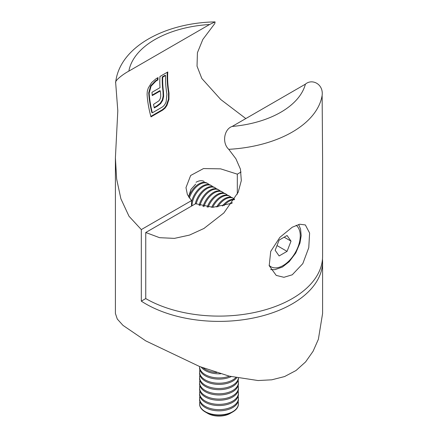 <?xml version="1.0" encoding="UTF-8"?>
<svg xmlns="http://www.w3.org/2000/svg" width="438" height="438" viewBox="0 0 438 438"><rect width="100%" height="100%" fill="white"/><g stroke="black" fill="none" stroke-linecap="round" stroke-linejoin="round"><path stroke-width="0.66" d="M195.649 184.141L190.963 189.386L188.564 196.886M191.526 206.079L191.526 200.599L141.315 229.589L129.002 216.246L120.877 198.759L116.612 178.835L115.408 157.79L117.806 110.781L115.676 82.859C114.444 80.68 123.593 73.858 128.849 71.126L209.583 24.512A90.644 52.33 0 0 0 128.849 71.126M241.053 172.003L237.319 174.16L220.615 168.844L203.5 168.564L190.656 175.479L185.98 187.623L187.382 194.565L191.526 200.599M237.319 174.16L237.319 194.182M322.488 258.94A103.592 59.809 180 0 1 322.592 261.585L322.592 313.466L318.377 339.297L313.088 351.26L305.598 361.914L296.033 370.51L284.569 376.56L271.774 379.812L258.037 380.54L229.178 376.127L199.591 366.518L145.75 340.879L122.985 325.374L117.285 319.039L115.408 313.466L115.408 157.79M322.592 261.585A103.592 59.809 180 0 1 258.644 316.838A103.592 59.809 180 0 1 145.75 303.873A103.592 59.809 180 0 1 141.315 301.147L141.315 229.589M245.811 118.567L220.768 99.53L201.825 78.484L197.029 66.16L197.423 52.708L202.827 39.458L214.806 23.532L215.085 21.9C165.493 22.743 119.552 46.707 115.67 82.393L115.676 82.859M215.085 21.9L209.583 24.512M165.049 108.175L166.916 105.509L168.942 99.431L169.002 92.976A87.403 50.463 60 0 1 167.787 71.963L159.969 76.48A87.403 50.463 -120 0 0 160.007 87.655L151.97 92.298A87.403 50.463 -120 0 0 152.254 95.583L160.286 90.94A87.403 50.463 -120 0 0 160.653 94.028L160.719 96.601L160.155 98.895L158.989 100.8L153.546 104.359A87.403 50.463 -120 0 0 154.286 107.951L157.417 106.138L160.702 103.543L162.761 100.236L163.631 96.333L163.462 91.772A87.403 50.463 60 0 1 162.728 77.165L165.575 75.522A87.403 50.463 -120 0 0 166.911 94.186L166.15 101.693C165.236 104.266 163.823 106.127 161.907 107.277L152.325 112.812A87.403 50.463 60 0 1 149.183 93.102L151.077 86.166L155.994 81.057L157.937 79.935A87.403 50.463 60 0 1 158.052 77.586L156.109 78.709L151.603 82.596L148.301 87.972L147.321 91.109L147.086 94.312A87.403 50.463 -120 0 0 150.984 116.869L162.662 110.13L165.049 108.175L164.562 107.89L162.175 109.845L162.662 110.13M231.987 203.216L212.857 207.316L195.649 203.697L145.75 232.507L145.75 298.59L141.315 301.147M162.175 109.845L150.853 116.382M157.56 77.871A88.054 50.835 -120 0 0 157.477 79.667L157.937 79.935M157.477 79.667L155.534 80.789L155.994 81.057M155.534 80.789L150.623 85.903L151.077 86.166M150.623 85.903L148.723 92.84L149.183 93.102M148.723 92.84A88.054 50.835 -120 0 0 151.838 112.533L152.325 112.812M162.728 77.165L162.274 76.902L165.115 75.259L165.575 75.522M162.274 76.902A88.054 50.835 -120 0 0 162.996 91.504L163.462 91.772M162.996 91.504L163.166 96.059L163.631 96.333M163.166 96.059L162.29 99.963L162.761 100.236M162.29 99.963L160.226 103.269L160.702 103.543M160.226 103.269L156.941 105.865L157.417 106.138M156.941 105.865L154.176 107.463M152.2 95.079L159.826 90.671L160.286 90.94M167.294 72.248A88.054 50.835 -120 0 0 168.537 92.708L168.466 99.158L168.942 99.431M168.466 99.158L166.429 105.224L166.916 105.509M166.429 105.224L164.562 107.89M292.25 227.223L299.734 224.234L305.352 224.935L309.611 233.043L308.763 247.694L302.811 263.632L292.25 274.801L283.917 277.298L276.219 275.398L269.206 265.702L270.711 251.417L279.887 237.341L292.25 227.223M145.75 298.59A103.592 59.809 0 0 0 258.644 311.555A103.592 59.809 0 0 0 322.592 256.296L322.592 157.79L322.133 95.413A103.592 59.809 180 0 1 228.756 149.32L235.89 158.753L240.451 169.188L241.311 180.609L238.201 192.222L223.867 212.95L203.916 228.488L189.484 235.091L174.439 238.376L159.574 237.681L145.75 232.507M305.406 84.162L232.156 126.451A87.403 50.463 0 0 0 305.406 84.162C311.965 78.364 323.644 83.981 322.133 95.413M228.756 149.32C221.732 142.914 224.157 129.035 232.156 126.451M232.737 411.955L230.196 413.423A15.834 9.143 0 0 1 207.804 413.423L205.263 411.955A19.425 11.213 0 0 0 232.737 411.955A19.425 11.213 0 0 0 238.425 404.028A19.425 11.213 0 0 0 238.42 403.874M199.903 401.673A19.425 11.213 0 0 0 199.575 403.726A19.425 11.213 0 0 0 205.263 411.654A19.425 11.213 0 0 0 232.737 411.654A19.425 11.213 0 0 0 238.425 403.726A19.425 11.213 0 0 0 238.097 401.673M199.903 396.385A19.425 11.213 0 0 0 199.575 398.438L199.575 399.62A19.425 11.213 0 0 0 205.263 407.548A19.425 11.213 0 0 0 232.737 407.548A19.425 11.213 0 0 0 238.425 399.62L238.425 398.438A19.425 11.213 0 0 0 238.097 396.385M199.575 398.438A19.425 11.213 0 0 0 205.263 406.365A19.425 11.213 0 0 0 232.737 406.365A19.425 11.213 0 0 0 238.425 398.438M199.903 391.101A19.425 11.213 0 0 0 199.575 393.154L199.575 394.331A19.425 11.213 0 0 0 205.263 402.265A19.425 11.213 0 0 0 232.737 402.265A19.425 11.213 0 0 0 238.425 394.331L238.425 393.154A19.425 11.213 0 0 0 238.097 391.101M199.575 393.154A19.425 11.213 0 0 0 205.263 401.082A19.425 11.213 0 0 0 232.737 401.082A19.425 11.213 0 0 0 238.425 393.154M199.903 385.812A19.425 11.213 0 0 0 199.575 387.865L199.575 389.048A19.425 11.213 0 0 0 205.263 396.976A19.425 11.213 0 0 0 232.737 396.976A19.425 11.213 0 0 0 238.425 389.048L238.425 387.865A19.425 11.213 0 0 0 238.097 385.812M199.575 387.865A19.425 11.213 0 0 0 205.263 395.793A19.425 11.213 0 0 0 232.737 395.793A19.425 11.213 0 0 0 238.425 387.865M199.903 380.529A19.425 11.213 0 0 0 199.575 382.582L199.575 383.759A19.425 11.213 0 0 0 205.263 391.692A19.425 11.213 0 0 0 232.737 391.692A19.425 11.213 0 0 0 238.425 383.759L238.425 382.582A19.425 11.213 0 0 0 238.097 380.529M199.575 382.582A19.425 11.213 0 0 0 205.263 390.51A19.425 11.213 0 0 0 232.737 390.51A19.425 11.213 0 0 0 238.425 382.582M199.903 375.24A19.425 11.213 0 0 0 199.575 377.293L199.575 378.476A19.425 11.213 0 0 0 205.263 386.404A19.425 11.213 0 0 0 232.737 386.404A19.425 11.213 0 0 0 238.425 378.476L238.425 378.213M199.575 377.293A19.425 11.213 0 0 0 205.263 385.221A19.425 11.213 0 0 0 232.737 385.221A19.425 11.213 0 0 0 238.36 378.202M199.903 369.957A19.425 11.213 0 0 0 199.575 372.004L199.575 373.187A19.425 11.213 0 0 0 205.263 381.12A19.425 11.213 0 0 0 232.737 381.12A19.425 11.213 0 0 0 236.662 377.857M199.575 372.004A19.425 11.213 0 0 0 205.263 379.938A19.425 11.213 0 0 0 232.737 379.938A19.425 11.213 0 0 0 235.764 377.671M199.58 366.513A19.425 11.213 0 0 0 199.575 366.721L199.575 367.904A19.425 11.213 0 0 0 205.263 375.831A19.425 11.213 0 0 0 231.198 376.631M199.575 366.721A19.425 11.213 0 0 0 205.263 374.649A19.425 11.213 0 0 0 229.413 376.187M201.234 367.148A19.425 11.213 0 0 0 205.263 370.543A19.425 11.213 0 0 0 220.703 373.784M203.051 367.832A19.425 11.213 0 0 0 205.263 369.365A19.425 11.213 0 0 0 216.755 372.574M199.58 403.874A19.425 11.213 0 0 0 199.575 404.028A19.425 11.213 0 0 0 205.263 411.955L207.804 413.423M209.112 184.617A16.184 9.346 120 0 0 207.815 183.571L207.004 183.106A16.184 9.346 120 0 0 198.912 183.905A16.184 9.346 120 0 0 188.685 197.084M204.152 181.458A16.184 9.346 120 0 0 196.054 182.257M207.815 183.571A16.184 9.346 120 0 0 199.717 184.371A16.184 9.346 120 0 0 189.331 198.042M212.775 186.73A16.184 9.346 120 0 0 211.472 185.685L210.667 185.219A16.184 9.346 120 0 0 202.57 186.019A16.184 9.346 120 0 0 191.526 202.148M211.472 185.685A16.184 9.346 120 0 0 203.38 186.489A16.184 9.346 120 0 0 191.943 205.838M216.438 188.844A16.184 9.346 120 0 0 215.135 187.798L214.33 187.333A16.184 9.346 120 0 0 206.232 188.137A16.184 9.346 120 0 0 195.26 203.922M215.135 187.798A16.184 9.346 120 0 0 207.043 188.603A16.184 9.346 120 0 0 196.169 203.988M220.1 190.957A16.184 9.346 120 0 0 218.797 189.917L217.987 189.446A16.184 9.346 120 0 0 209.895 190.251A16.184 9.346 120 0 0 199.093 205.334M218.797 189.917A16.184 9.346 120 0 0 210.705 190.716A16.184 9.346 120 0 0 199.947 205.641M223.763 193.07A16.184 9.346 120 0 0 222.46 192.03L221.65 191.565A16.184 9.346 120 0 0 213.558 192.364A16.184 9.346 120 0 0 203.018 206.512M222.46 192.03A16.184 9.346 120 0 0 214.368 192.829A16.184 9.346 120 0 0 203.916 206.698M227.426 195.189A16.184 9.346 120 0 0 226.123 194.144L225.313 193.678A16.184 9.346 120 0 0 217.221 194.477A16.184 9.346 120 0 0 207.174 207.169M226.123 194.144A16.184 9.346 120 0 0 218.031 194.948A16.184 9.346 120 0 0 208.132 207.251M231.089 197.303A16.184 9.346 120 0 0 229.786 196.257L228.975 195.791A16.184 9.346 120 0 0 220.883 196.591A16.184 9.346 120 0 0 211.642 207.349M229.786 196.257A16.184 9.346 120 0 0 221.694 197.062A16.184 9.346 120 0 0 212.687 207.322M234.582 199.246A16.184 9.346 120 0 0 233.449 198.376L232.638 197.905A16.184 9.346 120 0 0 224.546 198.71A16.184 9.346 120 0 0 216.586 207.021M233.449 198.376A16.184 9.346 120 0 0 225.356 199.175A16.184 9.346 120 0 0 217.774 206.873M234.511 199.367A16.184 9.346 120 0 0 228.209 200.823A16.184 9.346 120 0 0 222.362 206.052M234.286 199.733A16.184 9.346 120 0 0 229.019 201.288A16.184 9.346 120 0 0 223.834 205.712M232.37 202.663A16.184 9.346 120 0 0 231.872 202.936A16.184 9.346 120 0 0 230.711 203.675M275.163 250.301L279.126 240.084L287.06 235.507L291.024 241.146L287.06 251.363L279.126 255.945L275.163 250.301M284.158 237.182L291.024 241.146M277.002 245.559L287.06 251.363M168.537 92.708L169.002 92.976M269.118 265.308A24.282 14.016 120 0 0 283.096 265.548A24.282 14.016 120 0 0 298.689 245.012A24.282 14.016 120 0 0 296.137 225.302M204.25 228.291L203.916 228.488M238.425 404.028L238.425 403.726M199.575 404.028L199.575 403.726M270.657 269.573L274.834 269.704L282.422 267.032L289.19 261.705L295.76 253.011L299.959 243.09L301.185 235.666L300.55 229.008L298.612 224.48"/></g></svg>
